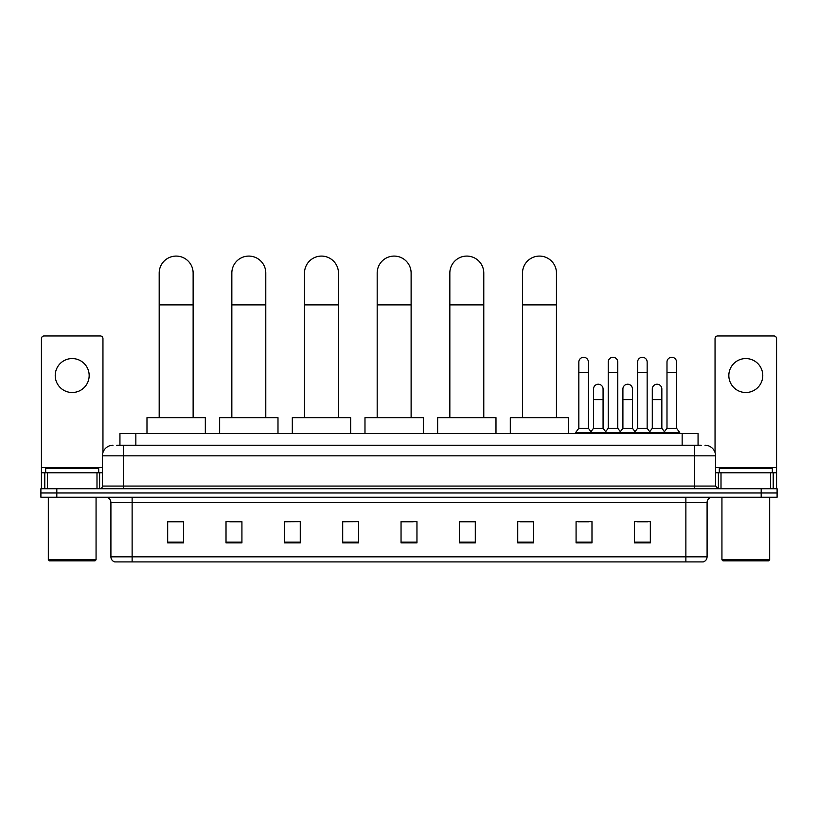 <?xml version="1.0" encoding="UTF-8"?>
<svg xmlns="http://www.w3.org/2000/svg" width="818" height="818" viewBox="0 0 818 818"><rect width="100%" height="100%" fill="white"/><g stroke="black" fill="none" stroke-linecap="round" stroke-linejoin="round"><path stroke-width="1.23" d="M119.939 445.227L119.939 433.56L698.061 433.56L698.061 445.227M116.994 445.227L701.251 445.227M116.749 445.227L123.641 445.227L123.641 455.83L102.424 455.83L102.424 486.066A2.648 2.648 0 0 1 99.776 488.724M113.037 445.227A10.603 10.603 0 0 0 102.424 455.83M704.963 445.227A10.603 10.603 0 0 1 715.576 455.83L715.576 486.066L718.224 488.724M56.81 488.724L40.9 488.724L40.9 492.968L56.81 492.968L40.9 492.968L40.9 497.211L56.81 497.211L56.81 492.968L761.19 492.968L56.81 492.968L56.81 488.724L761.19 488.724L761.19 492.968L777.1 492.968L761.19 492.968L761.19 497.211L56.81 497.211M761.19 497.211L777.1 497.211L777.1 488.724L761.19 488.724M707.089 556.823C706.936 559.369 705.668 561.066 703.265 561.915L685.873 561.915L685.873 556.823L707.089 556.823L707.089 502.508A5.307 5.307 0 0 1 712.386 497.211M685.873 561.915L114.735 561.915A5.307 5.307 0 0 1 110.911 556.823L110.911 502.508C110.604 499.287 108.835 497.518 105.614 497.211M650.33 542.876L650.33 521.659L634.42 521.659L634.42 542.876L650.33 542.876M591.987 542.876L591.987 521.659L576.077 521.659L576.077 542.876L591.987 542.876M533.643 542.876L533.643 521.659L517.733 521.659L517.733 542.876L533.643 542.876M475.299 542.876L475.299 521.659L459.389 521.659L459.389 542.876L475.299 542.876M183.58 542.876L183.58 521.659L167.67 521.659L167.67 542.876L183.58 542.876M241.923 542.876L241.923 521.659L226.013 521.659L226.013 542.876L241.923 542.876M300.267 542.876L300.267 521.659L284.357 521.659L284.357 542.876L300.267 542.876M358.611 542.876L358.611 521.659L342.701 521.659L342.701 542.876L358.611 542.876M416.955 542.876L416.955 521.659L401.045 521.659L401.045 542.876L416.955 542.876M520.381 521.761L533.643 521.761M578.306 521.761L588.909 521.761M637.069 521.761L647.682 521.761M358.611 521.659L342.701 521.761L358.611 521.659M300.267 521.659L284.357 521.761L300.267 521.659M229.725 521.761L241.923 521.761M401.045 521.761L413.243 521.761M183.58 521.761L167.67 521.761M475.299 521.761L459.389 521.761M72.199 358.56A16.974 16.974 0 0 0 55.225 375.534A16.974 16.974 0 0 0 72.199 392.507A16.974 16.974 0 0 0 89.162 375.534A16.974 16.974 0 0 0 72.199 358.56M96.994 488.724L96.994 472.804L47.393 472.804L47.393 488.724M102.956 452.518L102.956 338.611A2.648 2.648 0 0 0 100.307 335.963L44.08 335.963A2.648 2.648 0 0 0 41.432 338.611L41.432 472.804L47.393 472.804M96.994 472.804L102.424 472.804M41.432 488.724L41.432 472.804M95 560.851L49.387 560.851L48.323 559.798L96.064 559.798L95 560.851M48.323 497.211L48.323 559.798M96.064 497.211L96.064 559.798M98.712 472.804L98.712 468.561L45.675 468.561L45.675 472.804M159.183 417.65L159.183 273.059A16.974 16.974 0 0 1 176.156 256.085A16.974 16.974 0 0 1 193.13 273.059A16.974 16.974 0 0 0 176.156 256.085M193.13 417.65L193.13 273.059M205.328 433.56L205.328 417.65L146.984 417.65L146.984 433.56M231.842 417.65L231.842 273.059A16.974 16.974 0 0 1 248.815 256.085A16.974 16.974 0 0 1 265.789 273.059A16.974 16.974 0 0 0 248.815 256.085M265.789 417.65L265.789 273.059M277.987 433.56L277.987 417.65L219.643 417.65L219.643 433.56M304.511 417.65L304.511 273.059A16.974 16.974 0 0 1 321.484 256.085A16.974 16.974 0 0 1 338.458 273.059A16.974 16.974 0 0 0 321.484 256.085M338.458 417.65L338.458 273.059M350.656 433.56L350.656 417.65L292.312 417.65L292.312 433.56M377.18 417.65L377.18 273.059A16.974 16.974 0 0 1 394.153 256.085A16.974 16.974 0 0 1 411.117 273.059A16.974 16.974 0 0 0 394.153 256.085M411.117 417.65L411.117 273.059M423.325 433.56L423.325 417.65L364.981 417.65L364.981 433.56M449.839 417.65L449.839 273.059A16.974 16.974 0 0 1 466.812 256.085A16.974 16.974 0 0 1 483.786 273.059A16.974 16.974 0 0 0 466.812 256.085M483.786 417.65L483.786 273.059M495.984 433.56L495.984 417.65L437.64 417.65L437.64 433.56M522.508 417.65L522.508 273.059A16.974 16.974 0 0 1 539.481 256.085A16.974 16.974 0 0 1 556.455 273.059A16.974 16.974 0 0 0 539.481 256.085M556.455 417.65L556.455 273.059M568.653 433.56L568.653 417.65L510.309 417.65L510.309 433.56M578.837 372.671L588.387 372.671L588.387 428.254L578.837 428.254L578.837 362.057A4.775 4.775 0 0 1 583.909 357.292A4.775 4.775 0 0 1 588.387 362.057A4.775 4.775 0 0 0 583.909 357.292M578.837 428.254L575.657 432.497L575.657 433.56M588.387 428.254L591.567 432.497L575.657 432.497M608.224 428.254L608.224 372.671L617.764 372.671L617.764 428.254L608.224 428.254L605.034 432.497L591.567 432.497L591.567 433.56M608.224 372.671L608.224 362.057A4.775 4.775 0 0 1 613.295 357.292A4.775 4.775 0 0 1 617.764 362.057A4.775 4.775 0 0 0 613.295 357.292M617.764 428.254L620.954 432.497L605.034 432.497L605.034 433.56M637.6 428.254L637.6 372.671L647.15 372.671L647.15 428.254L637.6 428.254L634.42 432.497L620.954 432.497L620.954 433.56M637.6 372.671L637.6 362.057A4.775 4.775 0 0 1 642.682 357.292A4.775 4.775 0 0 1 647.15 362.057A4.775 4.775 0 0 0 642.682 357.292M647.15 428.254L650.33 432.497L634.42 432.497L634.42 433.56M666.987 428.254L666.987 372.671L676.537 372.671L676.537 428.254L666.987 428.254L663.807 432.497L650.33 432.497L650.33 433.56M666.987 372.671L666.987 362.057A4.775 4.775 0 0 1 672.059 357.292A4.775 4.775 0 0 1 676.537 362.057A4.775 4.775 0 0 0 672.059 357.292M676.537 428.254L679.717 432.497L663.807 432.497L663.807 433.56M679.717 432.497L679.717 433.56M593.531 389A4.775 4.775 0 0 1 598.602 384.235A4.775 4.775 0 0 1 603.07 389L603.07 399.613L593.531 399.613L593.531 389M603.07 399.613L603.07 428.254L593.531 428.254L593.531 399.613M593.531 428.254L590.954 431.679M603.07 428.254L605.647 431.679M622.907 389A4.775 4.775 0 0 1 627.989 384.235A4.775 4.775 0 0 1 632.457 389L632.457 399.613L622.907 399.613L622.907 389M632.457 399.613L632.457 428.254L622.907 428.254L622.907 399.613M622.907 428.254L620.341 431.679M632.457 428.254L635.034 431.679M652.294 389A4.775 4.775 0 0 1 657.365 384.235A4.775 4.775 0 0 1 661.844 389L661.844 399.613L652.294 399.613L652.294 389M661.844 399.613L661.844 428.254L652.294 428.254L652.294 399.613M652.294 428.254L649.727 431.679M661.844 428.254L664.42 431.679M745.801 358.56A16.974 16.974 0 0 0 728.838 375.534A16.974 16.974 0 0 0 745.801 392.507A16.974 16.974 0 0 0 762.775 375.534A16.974 16.974 0 0 0 745.801 358.56M770.607 488.724L770.607 472.804L721.006 472.804L721.006 488.724M770.607 472.804L776.568 472.804L776.568 338.611A2.648 2.648 0 0 0 773.92 335.963L717.693 335.963A2.648 2.648 0 0 0 715.044 338.611L715.044 452.518M715.576 472.804L721.006 472.804M776.568 472.804L776.568 488.724M768.613 560.851L723 560.851L721.936 559.798L769.677 559.798L768.613 560.851M721.936 497.211L721.936 559.798M769.677 497.211L769.677 559.798M772.325 472.804L772.325 468.561L719.288 468.561L719.288 472.804M135.849 445.227L135.849 433.56M682.151 445.227L682.151 433.56M123.641 488.724L123.641 486.066L715.576 486.066M102.424 486.066L123.641 486.066L123.641 455.83L694.359 455.83L694.359 488.724M715.576 455.83L694.359 455.83L694.359 445.227M685.873 497.211L685.873 502.508L110.911 502.508M707.089 502.508L685.873 502.508L685.873 556.823L132.127 556.823L132.127 561.915M110.911 556.823L132.127 556.823L132.127 497.211M416.955 542.14L401.045 542.14M358.611 542.14L342.701 542.14M300.267 542.14L284.357 542.14M241.923 542.14L226.013 542.14M183.58 542.14L167.67 542.14M475.299 542.14L459.389 542.14M533.643 542.14L517.733 542.14M591.987 542.14L576.077 542.14M650.33 542.14L634.42 542.14M102.424 467.507L41.432 467.507M99.602 472.804L99.602 488.724M41.473 472.804L41.473 488.724M44.785 488.724L44.785 472.804M159.183 304.879L193.13 304.879M231.842 304.879L265.789 304.879M304.511 304.879L338.458 304.879M377.18 304.879L411.117 304.879M449.839 304.879L483.786 304.879M522.508 304.879L556.455 304.879M776.568 467.507L715.576 467.507M776.527 488.724L776.527 472.804M773.215 472.804L773.215 488.724M718.398 488.724L718.398 472.804M588.387 372.671L588.387 362.057M617.764 372.671L617.764 362.057M647.15 372.671L647.15 362.057M676.537 372.671L676.537 362.057"/></g></svg>
